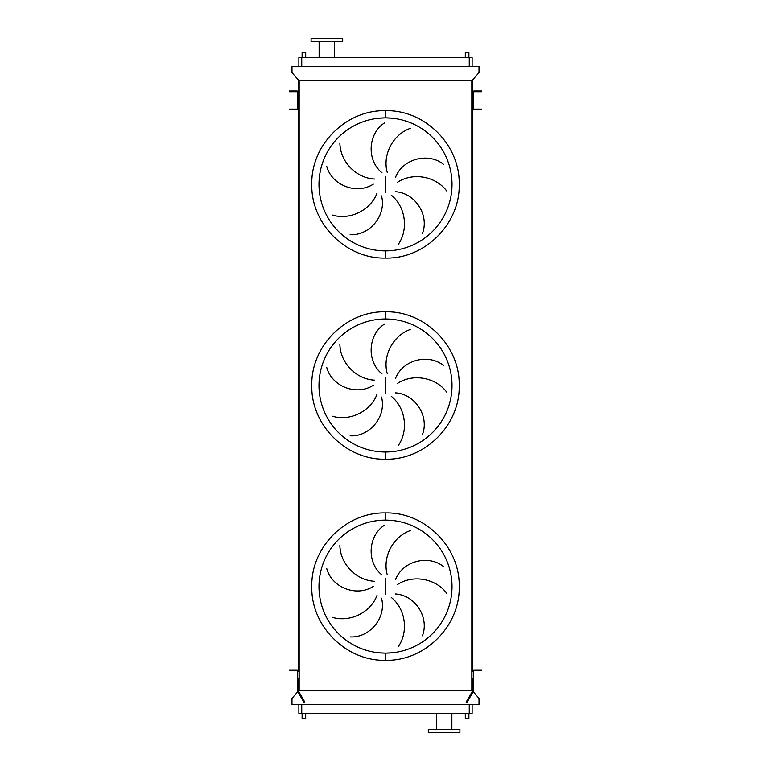 <?xml version="1.0" encoding="UTF-8"?>
<svg xmlns="http://www.w3.org/2000/svg" width="771" height="771" viewBox="0 0 771 771"><rect width="100%" height="100%" fill="white"/><g stroke="black" fill="none" stroke-linecap="round" stroke-linejoin="round"><path stroke-width="1.16" d="M378.985 652.825L385.5 653.143A66.518 66.518 0 0 0 452.018 586.635A66.518 66.518 0 0 0 385.5 520.117L378.985 520.435M385.5 520.117A66.518 66.518 0 0 0 318.982 586.635A66.518 66.518 0 0 0 385.5 653.143A66.518 66.518 0 0 0 452.018 586.635A66.518 66.518 0 0 0 385.5 520.117L392.015 520.435L385.5 520.117L385.5 512.927C424.879 511.915 460.22 547.246 459.198 586.635C460.22 626.013 424.879 661.345 385.5 660.333C346.121 661.345 310.78 626.013 311.802 586.635C310.78 547.246 346.121 511.915 385.5 512.927M385.5 653.143L392.015 652.825L385.5 653.143L385.5 660.333M339.876 545.405C340.078 563.418 355.72 580.361 374.523 581.276M373.289 586.413C356.424 597.38 331.655 587.435 326.731 568.545M332.195 617.272C349.388 622.66 370.331 613.012 377.019 595.414M381.52 598.18C386.743 617.6 369.627 638.089 350.14 636.933M381.934 574.954C366.292 562.3 368.095 535.672 384.536 525.147M378.975 451.7L385.5 452.018A66.518 66.518 0 0 0 452.018 385.5A66.518 66.518 0 0 0 385.5 318.982L378.975 319.3M385.5 318.982A66.518 66.518 0 0 0 318.982 385.5A66.518 66.518 0 0 0 385.5 452.018A66.518 66.518 0 0 0 452.018 385.5A66.518 66.518 0 0 0 385.5 318.982L392.015 319.3L385.5 318.982L385.5 311.802C424.879 310.78 460.22 346.121 459.198 385.5C460.22 424.879 424.879 460.22 385.5 459.198C346.121 460.22 310.78 424.879 311.802 385.5C310.78 346.121 346.121 310.78 385.5 311.802M385.5 452.018L392.015 451.7L385.5 452.018L385.5 459.198M339.876 344.271C340.078 362.283 355.72 379.226 374.523 380.151M373.289 385.288C356.424 396.246 331.655 386.31 326.731 367.41M332.195 416.147C349.388 421.525 370.331 411.887 377.019 394.28M381.52 397.046C386.743 416.475 369.627 436.964 350.14 435.808M381.934 373.819C366.292 361.175 368.095 334.537 384.536 324.022M378.975 250.565L385.5 250.883A66.518 66.518 0 0 0 452.018 184.365A66.518 66.518 0 0 0 385.5 117.857L378.975 118.175M385.5 117.857A66.518 66.518 0 0 0 318.982 184.365A66.518 66.518 0 0 0 385.5 250.883A66.518 66.518 0 0 0 452.018 184.365A66.518 66.518 0 0 0 385.5 117.857L392.015 118.175L385.5 117.857L385.5 110.667C424.879 109.655 460.22 144.987 459.198 184.365C460.22 223.754 424.879 259.085 385.5 258.073C346.121 259.085 310.78 223.754 311.802 184.365C310.78 144.987 346.121 109.655 385.5 110.667M385.5 250.883L392.015 250.565L385.5 250.883L385.5 258.073M339.876 143.146C340.078 161.158 355.72 178.091 374.523 179.017M373.289 184.153C356.424 195.121 331.655 185.175 326.731 166.285M332.195 215.013C349.388 220.4 370.331 210.753 377.019 193.155M381.52 195.911C386.743 215.34 369.627 235.83 350.14 234.673M381.934 172.694C366.292 160.04 368.095 133.412 384.536 122.888M305.692 57.661L305.692 52.197L302.107 52.197L302.107 57.661M468.893 57.661L468.893 52.197L465.308 52.197L465.308 57.661M305.692 713.339L305.692 718.803L302.107 718.803L302.107 713.339M465.308 713.339L465.308 718.803L468.893 718.803L468.893 713.339M319.127 41.422L319.127 57.661M334.643 41.422L334.643 57.661M342.69 38.55L311.079 38.55L311.079 41.422L342.69 41.422L342.69 38.55M444.115 732.45L459.921 732.45L459.921 729.578L428.31 729.578L428.31 732.45L444.115 732.45M472.131 704.434L472.131 713.339L298.869 713.339L298.869 704.434M410.615 128.246C393.538 134 382.262 154.104 387.196 172.28M395.504 177.369C402.703 158.585 428.589 152.07 443.672 164.454M446.64 190.909C435.894 176.453 413.285 171.943 397.528 182.245M398.173 244.542C408.601 229.854 405.903 206.946 391.234 195.15M395.253 191.719C415.338 192.76 429.534 215.369 422.412 233.546M410.615 329.371C393.538 335.125 382.262 355.238 387.196 373.405M395.504 378.494C402.703 359.71 428.589 353.195 443.672 365.589M446.64 392.044C435.894 377.578 413.285 373.068 397.528 383.38M398.173 445.667C408.601 430.979 405.903 408.081 391.234 396.284M395.253 392.853C415.338 393.894 429.534 416.494 422.412 434.671M410.615 530.506C393.538 536.259 382.262 556.373 387.196 574.54M395.504 579.628C402.703 560.845 428.589 554.33 443.672 566.714M446.64 593.169C435.894 578.713 413.285 574.202 397.528 584.514M398.173 646.802C408.601 632.114 405.903 609.215 391.234 597.409M395.253 593.978C415.338 595.019 429.534 617.629 422.412 635.805M297.828 691.664L291.978 698.401L291.978 704.434L479.022 704.434L479.022 698.401L473.172 691.664M473.134 92.771L472.421 92.713A1.725 1.725 0 0 1 474.146 90.988L481.759 90.988L481.759 91.71L474.146 91.71A1.002 1.002 0 0 0 473.134 92.713L473.134 108.085A1.002 1.002 0 0 0 474.146 109.087L481.759 109.087L481.759 109.81L474.146 109.81A1.725 1.725 0 0 1 472.421 108.085L472.421 80.213L298.579 80.213L298.579 671.676A1.725 1.725 0 0 0 296.854 669.96L289.241 669.96L289.241 670.818L290.677 670.818L290.677 669.96M299.158 80.213L299.158 690.787L297.722 690.787L297.722 687.607L297.722 691.076L298.676 693.196L299.427 692.763L298.579 691.076L298.579 678.576L297.722 678.576L297.722 671.676A0.858 0.858 0 0 0 296.854 670.818L290.677 670.818M471.842 80.213L471.842 690.787L299.158 690.787M473.278 690.787L473.278 687.607L473.047 691.934L466.947 702.516L466.195 702.082L472.305 691.51L472.421 687.106L472.421 690.787L471.842 690.787M473.134 108.027L472.421 108.027L472.421 671.676A1.725 1.725 0 0 1 474.146 669.96L481.759 669.96L481.759 670.818L480.323 670.818L480.323 669.96M472.421 80.213L479.022 72.599L479.022 66.566L291.978 66.566L291.978 72.599L298.579 80.213M298.869 66.566L298.869 57.661L472.131 57.661L472.131 66.566M473.278 684.32L472.421 684.32L472.421 687.106L473.278 687.607L473.278 671.676A0.858 0.858 0 0 1 474.146 670.818L480.323 670.818M472.421 684.32L472.421 678.576L473.278 678.576M296.854 90.988A1.725 1.725 0 0 1 298.579 92.713L297.866 92.713A1.002 1.002 0 0 0 296.854 91.71L289.241 91.71L289.241 90.988L296.854 90.988M290.677 109.087L290.677 109.81L289.241 109.81L289.241 109.087L296.854 109.087A1.002 1.002 0 0 0 297.866 108.085L297.866 92.771M290.677 109.81L296.854 109.81A1.725 1.725 0 0 0 298.579 108.085L297.866 108.027M298.579 687.106L297.722 687.607L297.722 678.576M299.427 692.763L304.805 702.082L304.053 702.516L298.676 693.196M297.722 684.32L298.579 684.32M385.5 578.732L385.5 594.528M385.5 377.597L385.5 393.403M385.5 176.472L385.5 192.268M469.26 713.339L469.26 704.434M301.74 713.339L301.74 704.434M301.74 57.661L301.74 66.566M469.26 57.661L469.26 66.566M472.324 693.196L471.573 692.763M472.421 106.061L473.134 106.061M472.421 105.357L473.134 105.357M472.421 107.015L473.134 107.015M480.323 109.81L480.323 109.087M472.421 93.783L473.134 93.783M472.421 94.727L473.134 94.727M472.421 95.44L473.134 95.44M480.323 91.71L480.323 90.988M297.866 106.061L298.579 106.061M297.866 105.357L298.579 105.357M297.866 107.015L298.579 107.015M290.677 90.988L290.677 91.71M297.866 93.783L298.579 93.783M297.866 94.727L298.579 94.727M297.866 95.44L298.579 95.44M451.873 729.578L451.873 713.339M436.357 729.578L436.357 713.339"/></g></svg>
